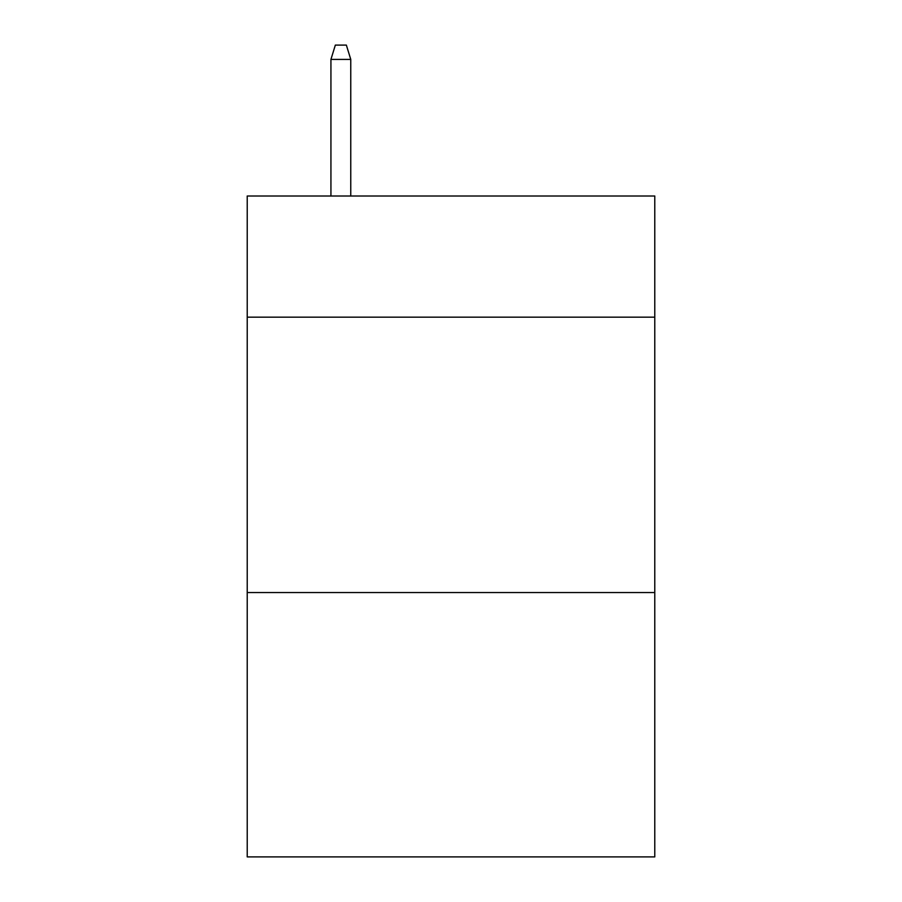 <?xml version="1.0" encoding="UTF-8"?>
<svg xmlns="http://www.w3.org/2000/svg" width="902" height="902" viewBox="0 0 902 902"><rect width="100%" height="100%" fill="white"/><g stroke="black" fill="none" stroke-linecap="round" stroke-linejoin="round"><path stroke-width="1.35" d="M654.773 317.166L654.773 196.005L247.227 196.005L247.227 317.166L654.773 317.166L654.773 856.9L247.227 856.9L247.227 317.166M654.773 592.546L247.227 592.546M350.765 196.005L350.765 59.419L330.933 59.419L330.933 196.005M330.933 59.419L335.341 45.1L346.357 45.1L350.765 59.419"/></g></svg>
